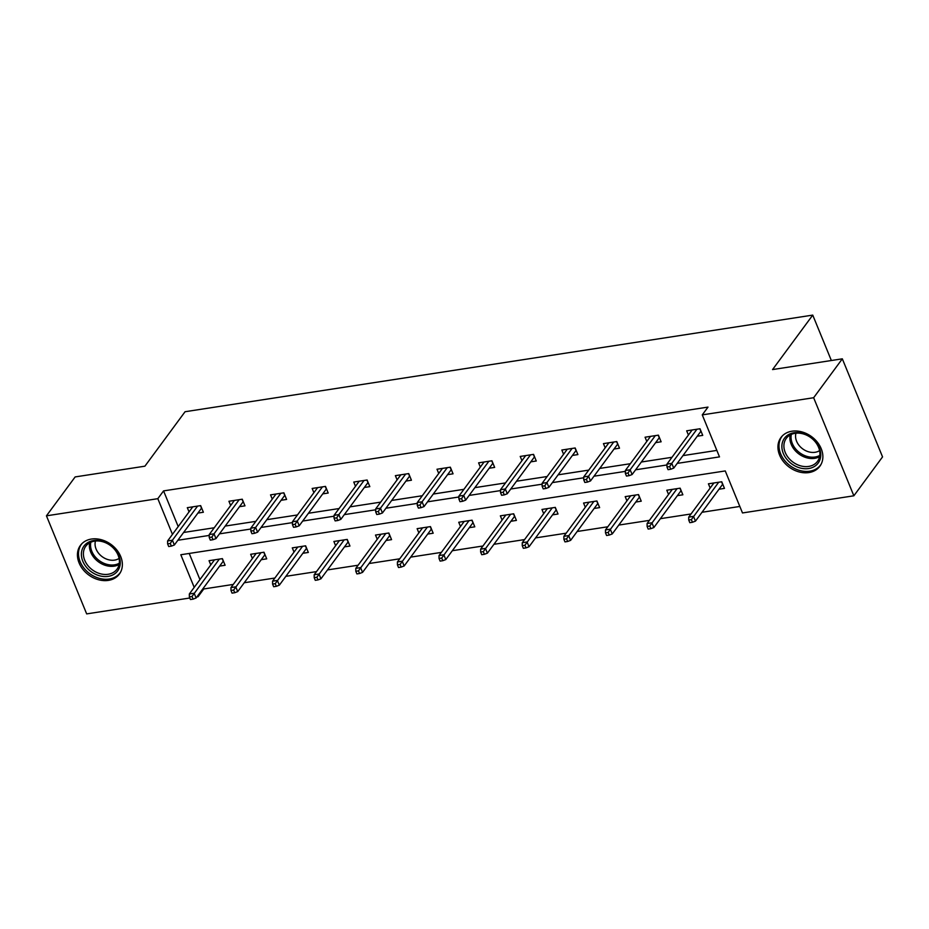 <?xml version="1.0" encoding="UTF-8"?>
<svg xmlns="http://www.w3.org/2000/svg" width="929" height="929" viewBox="0 0 929 929"><rect width="100%" height="100%" fill="white"/><g stroke="black" fill="none" stroke-linecap="round" stroke-linejoin="round"><path stroke-width="1.39" d="M91.425 539.052A24.189 18.905 36.4 0 1 116.833 549.991A24.189 18.905 36.4 0 1 119.365 574.076A24.189 18.905 36.4 0 1 108.379 580.393A24.189 18.905 36.4 0 1 82.971 569.465A24.189 18.905 36.4 0 1 80.44 545.369A24.189 18.905 36.4 0 1 91.425 539.052M791.926 431.219A24.189 18.905 36.4 0 1 817.334 442.158A24.189 18.905 36.4 0 1 819.866 466.253A24.189 18.905 36.4 0 1 808.88 472.571A24.189 18.905 36.4 0 1 783.472 461.632A24.189 18.905 36.4 0 1 780.941 437.536A24.189 18.905 36.4 0 1 791.926 431.219M189.818 598.009L86.676 613.895L46.45 515.827L75.144 476.925L144.901 466.184L185.068 411.721L812.747 315.105L772.568 369.568L842.324 358.826L882.55 456.894L853.856 495.796L742.492 512.947L725.259 470.933L180.807 554.741L194.207 587.383M203.416 588.092L203.776 588.963L233.272 584.422M244.257 582.738L274.891 578.024M285.865 576.328L316.499 571.614M327.484 569.93L358.118 565.215M369.092 563.52L399.725 558.805M410.711 557.121L441.345 552.395M452.318 550.711L482.952 545.997M493.938 544.301L524.571 539.586M535.545 537.903L566.179 533.188M577.164 531.493L607.798 526.778M618.772 525.082L649.417 520.368M660.391 518.684L691.025 513.969M701.999 512.274L739.821 506.456M203.776 588.963L198.04 596.743L196.902 596.917M842.324 358.826L813.641 397.728L853.856 495.796M831.362 360.522L812.747 315.105M239.508 506.677L244.977 505.84L242.26 499.21L228.929 501.265L230.659 505.492M322.735 493.868L328.204 493.032L325.487 486.401L312.156 488.457L313.886 492.684M405.961 481.059L411.431 480.223L408.714 473.593L395.382 475.648L397.113 479.875M489.188 468.251L494.658 467.403L491.94 460.784L478.609 462.839L480.339 467.055M572.427 455.442L577.896 454.595L575.167 447.975L561.836 450.019L563.566 454.246M655.653 442.622L661.123 441.786L658.406 435.155L645.063 437.211L646.793 441.438M183.594 532.48L214.227 527.765M225.213 526.069L255.847 521.355M266.82 519.671L297.454 514.956M308.44 513.261L339.073 508.546M350.047 506.851L380.681 502.136M391.666 500.452L422.3 495.738M433.274 494.042L463.908 489.328M474.893 487.644L505.527 482.929M516.501 481.234L547.135 476.519M558.12 474.824L588.754 470.109M599.728 468.425L630.373 463.71M641.347 462.015L671.981 457.3M682.954 455.616L716.84 450.402M677.218 463.397L719.499 456.882L702.266 414.88L708.003 407.099L163.562 490.895L178.205 526.604M697.261 436.224L702.73 435.376L700.013 428.757L686.682 430.812L688.412 435.027M614.034 449.032L619.504 448.196L616.786 441.565L603.444 443.621L605.185 447.836M530.807 461.841L536.277 461.005L533.56 454.374L520.217 456.429L521.959 460.656M447.581 474.649L453.05 473.813L450.333 467.182L436.99 469.238L438.732 473.465M364.354 487.47L369.823 486.622L367.106 480.003L353.763 482.046L355.493 486.273M281.127 500.278L286.596 499.43L283.879 492.811L270.536 494.867L272.267 499.082M197.9 513.087L203.37 512.251L200.652 505.62L187.31 507.675L189.04 511.902M46.45 515.827L157.825 498.676L172.457 534.384M163.562 490.895L157.825 498.676M702.266 414.88L813.641 397.728M197.68 595.872L198.04 596.743M177.857 540.26L209.222 535.429M219.465 533.85L250.83 529.019M261.084 527.451L292.449 522.621M302.703 521.041L334.068 516.21M344.311 514.631L375.676 509.812M385.93 508.233L417.295 503.402M427.537 501.823L458.903 496.992M469.157 495.424L500.522 490.593M510.764 489.014L542.13 484.183M552.383 482.604L583.749 477.785M593.991 476.205L625.356 471.375M635.61 469.795L666.976 464.964M189.214 553.44L199.944 579.603M210.79 564.902L209.048 560.686L222.391 558.631L225.108 565.25L219.639 566.098M252.398 558.503L250.667 554.276L263.999 552.221L266.716 558.852L261.258 559.688M294.017 552.093L292.275 547.866L305.618 545.822L308.335 552.441L302.866 553.289M335.624 545.695L333.894 541.468L347.237 539.412L349.954 546.043L344.485 546.879M377.244 539.284L375.502 535.058L388.845 533.002L391.562 539.633L386.092 540.481M418.851 532.874L417.121 528.659L430.464 526.604L433.181 533.223L427.712 534.07M460.47 526.476L458.74 522.249L472.071 520.194L474.789 526.824L469.319 527.66M502.078 520.066L500.348 515.839L513.691 513.795L516.408 520.414L510.938 521.262M543.697 513.667L541.967 509.44L555.298 507.385L558.015 514.016L552.546 514.852M585.305 507.257L583.575 503.03L596.917 500.975L599.635 507.606L594.165 508.453M626.924 500.847L625.194 496.632L638.525 494.576L641.242 501.195L635.773 502.043M668.532 494.449L666.801 490.222L680.144 488.166L682.861 494.797L677.392 495.633M710.151 488.039L708.421 483.812L721.752 481.768L724.469 488.387L719 489.235M691.594 430.708L691.35 430.092M700.454 431.892L701.256 431.776M669.646 466.602L666.976 467.02L668.067 469.668L670.738 469.25L669.646 466.602L671.772 463.362L666.976 464.094L692.14 429.964M696.947 429.221L671.772 463.362L673.722 468.123L700.872 431.323L699.827 428.78M670.738 469.25L673.722 468.123M666.976 464.094L666.976 467.02M713.089 483.103L713.344 483.719M722.994 484.787L722.193 484.903M688.726 520.019L689.806 522.679L692.477 522.261L691.385 519.613L688.726 520.019L688.714 517.105L693.51 516.361L695.473 521.134L722.611 484.334L721.566 481.791M691.385 519.613L718.686 482.232M688.714 517.105L713.89 482.975M695.473 521.134L692.477 522.261M649.986 437.106L649.731 436.491M658.835 438.302L659.636 438.174M628.039 473.012L625.368 473.418L626.448 476.066L629.119 475.66L628.039 473.012L630.152 469.76L625.356 470.504L650.532 436.375M655.328 435.631L630.152 469.76L632.115 474.533L659.253 437.733L658.22 435.19M629.119 475.66L632.115 474.533M625.356 470.504L625.368 473.418M608.367 443.516L608.123 442.901M617.228 444.712L618.029 444.585M586.42 479.41L583.749 479.828L584.84 482.476L587.511 482.07L586.42 479.41L588.545 476.171L583.737 476.902L608.913 442.773M613.721 442.041L588.545 476.171L590.496 480.943L617.646 444.143L616.601 441.589M587.511 482.07L590.496 480.943M583.737 476.902L583.749 479.828M671.47 489.502L671.725 490.117M681.375 491.186L680.585 491.313M647.107 526.429L648.198 529.077L650.857 528.671L649.777 526.023L647.107 526.429L647.095 523.515L651.903 522.772L653.853 527.544L681.003 490.744L679.958 488.201M649.777 526.023L677.078 488.642M647.095 523.515L672.271 489.386M653.853 527.544L650.857 528.671M629.862 495.912L630.117 496.527M639.767 497.596L638.966 497.712M605.487 532.84L606.579 535.487L609.25 535.069L608.158 532.422L605.487 532.84L605.487 529.913L610.283 529.182L612.246 533.943L639.384 497.154L638.339 494.6M608.158 532.422L635.459 495.041M605.487 529.913L630.663 495.784M612.246 533.943L609.25 535.069M813.247 439.312A20.926 16.362 36.4 0 1 816.672 464.767A20.926 16.362 36.4 0 1 789.395 462.003A20.926 16.362 36.4 0 1 785.957 436.549A20.926 16.362 36.4 0 1 813.247 439.312M790.858 460.378A19.381 15.154 -143.6 0 0 817.485 461.376A19.381 15.154 -143.6 0 0 812.933 439.371A19.381 15.154 -143.6 0 0 786.294 438.372A19.381 15.154 -143.6 0 0 790.858 460.378M819.575 450.611A15.259 11.926 36.4 0 1 801.042 447.523A15.259 11.926 36.4 0 1 795.967 433.204M782.415 435.829A24.026 18.789 -143.6 0 0 781.986 436.386A24.026 18.789 -143.6 0 0 787.629 463.676A24.026 18.789 -143.6 0 0 820.655 464.918A24.026 18.789 -143.6 0 0 821.062 464.337M112.746 547.135A20.926 16.362 36.4 0 1 116.183 572.589A20.926 16.362 36.4 0 1 88.894 569.825A20.926 16.362 36.4 0 1 85.468 544.371A20.926 16.362 36.4 0 1 112.746 547.135M90.357 568.211A19.381 15.154 -143.6 0 0 116.996 569.21A19.381 15.154 -143.6 0 0 112.444 547.193A19.381 15.154 -143.6 0 0 85.805 546.194A19.381 15.154 -143.6 0 0 90.357 568.211M119.075 558.434A15.259 11.926 36.4 0 1 100.541 555.345A15.259 11.926 36.4 0 1 95.478 541.026M81.915 543.662A24.026 18.789 -143.6 0 0 81.485 544.22A24.026 18.789 -143.6 0 0 87.129 571.509A24.026 18.789 -143.6 0 0 120.166 572.74A24.026 18.789 -143.6 0 0 120.561 572.171M566.76 449.926L566.504 449.299M575.608 451.111L576.41 450.995M544.8 485.821L542.141 486.227L543.221 488.886L545.892 488.468L544.8 485.821L546.926 482.569L542.13 483.312L567.305 449.183M572.101 448.44L546.926 482.569L548.888 487.342L576.026 450.542L574.981 447.999M545.892 488.468L548.888 487.342M542.13 483.312L542.141 486.227M588.243 502.31L588.498 502.926M598.148 503.994L597.347 504.122M563.88 539.238L564.971 541.886L567.631 541.479L566.551 538.832L563.88 539.238L563.868 536.323L568.676 535.58L570.627 540.353L597.777 503.553L596.732 501.01M566.551 538.832L593.852 501.451M563.868 536.323L589.044 502.194M570.627 540.353L567.631 541.479M525.14 456.325L524.897 455.709M534.001 457.521L534.802 457.393M503.193 492.231L500.522 492.637L501.614 495.285L504.284 494.878L503.193 492.231L505.318 488.979L500.51 489.722L525.686 455.582M530.494 454.85L505.318 488.979L507.269 493.752L534.419 456.952L533.374 454.409M504.284 494.878L507.269 493.752M500.51 489.722L500.522 492.637M546.635 508.72L546.891 509.336M556.541 510.404L555.739 510.532M522.261 545.648L523.352 548.296L526.023 547.889L524.931 545.23L522.261 545.648L522.261 542.722L527.057 541.99L529.019 546.763L556.157 509.963L555.112 507.408M524.931 545.23L552.232 507.861M522.261 542.722L547.436 508.593M529.019 546.763L526.023 547.889M483.533 462.735L483.277 462.119M492.382 463.919L493.183 463.803M461.574 498.629L458.914 499.047L459.994 501.695L462.665 501.277L461.574 498.629L463.699 495.389L458.903 496.121L484.079 461.992M488.875 461.248L463.699 495.389L465.661 500.15L492.8 463.35L491.755 460.807M462.665 501.277L465.661 500.15M458.903 496.121L458.914 499.047M505.016 515.13L505.271 515.746M514.921 516.814L514.12 516.93M480.653 552.047L481.745 554.706L484.404 554.288L483.324 551.64L480.653 552.047L480.641 549.132L485.449 548.389L487.4 553.161L514.55 516.361L513.505 513.818M483.324 551.64L510.625 514.26M480.641 549.132L505.817 515.003M487.4 553.161L484.404 554.288M441.914 469.133L441.658 468.518M450.774 470.329L451.575 470.202M419.966 505.039L417.295 505.446L418.387 508.093L421.058 507.687L419.966 505.039L422.091 501.788L417.284 502.531L442.459 468.402M447.267 467.659L422.091 501.788L424.042 506.56L451.192 469.76L450.147 467.217M421.058 507.687L424.042 506.56M417.284 502.531L417.295 505.446M463.408 521.529L463.652 522.144M473.314 523.213L472.513 523.341M439.034 558.457L440.125 561.104L442.796 560.698L441.705 558.05L439.034 558.457L439.034 555.542L443.83 554.799L445.792 559.572L472.931 522.772L471.886 520.228M441.705 558.05L469.006 520.67M439.034 555.542L464.21 521.413M445.792 559.572L442.796 560.698M400.306 475.543L400.051 474.928M409.155 476.74L409.956 476.612M378.347 511.438L375.688 511.856L376.768 514.503L379.438 514.097L378.347 511.438L380.472 508.198L375.676 508.929L400.852 474.8M405.648 474.069L380.472 508.198L382.434 512.971L409.573 476.171L408.528 473.616M379.438 514.097L382.434 512.971M375.676 508.929L375.688 511.856M421.789 527.939L422.045 528.555M431.695 529.623L430.893 529.739M397.426 564.867L398.506 567.514L401.177 567.096L400.097 564.449L397.426 564.867L397.415 561.94L402.211 561.209L404.173 565.97L431.311 529.182L430.278 526.627M400.097 564.449L427.386 527.068M397.415 561.94L422.59 527.811M404.173 565.97L401.177 567.096M358.687 481.954L358.431 481.327M367.547 483.138L368.337 483.022M336.739 517.848L334.068 518.254L335.16 520.914L337.819 520.495L336.739 517.848L338.864 514.596L334.057 515.34L359.233 481.21M364.04 480.467L338.864 514.596L340.815 519.369L367.965 482.569L366.92 480.026M337.819 520.495L340.815 519.369M334.057 515.34L334.068 518.254M380.182 534.338L380.425 534.953M390.087 536.021L389.286 536.149M355.807 571.265L356.899 573.913L359.569 573.507L358.478 570.859L355.807 571.265L355.795 568.351L360.603 567.607L362.554 572.38L389.704 535.58L388.659 533.037M358.478 570.859L385.779 533.478M355.795 568.351L380.971 534.221M362.554 572.38L359.569 573.507M317.079 488.352L316.824 487.737M325.928 489.548L326.729 489.42M295.12 524.258L292.461 524.664L293.541 527.312L296.212 526.906L295.12 524.258L297.245 521.006L292.449 521.75L317.625 487.609M322.421 486.877L297.245 521.006L299.208 525.779L326.346 488.979L325.301 486.436M296.212 526.906L299.208 525.779M292.449 521.75L292.461 524.664M275.46 494.762L275.205 494.147M284.32 495.947L285.11 495.831M253.512 530.656L250.842 531.074L251.933 533.722L254.592 533.304L253.512 530.656L255.638 527.417L250.83 528.148L276.006 494.019M280.813 493.276L255.638 527.417L257.588 532.178L284.738 495.378L283.693 492.834M254.592 533.304L257.588 532.178M250.83 528.148L250.842 531.074M233.853 501.161L233.597 500.545M242.701 502.357L243.503 502.229M211.893 537.067L209.234 537.473L210.314 540.121L212.985 539.714L211.893 537.067L214.018 533.815L209.222 534.558L234.398 500.429M239.194 499.686L214.018 533.815L215.981 538.588L243.119 501.788L242.074 499.245M212.985 539.714L215.981 538.588M209.222 534.558L209.234 537.473M338.562 540.748L338.818 541.363M348.468 542.431L347.667 542.559M314.199 577.675L315.279 580.323L317.95 579.917L316.87 577.257L314.199 577.675L314.188 574.749L318.984 574.017L320.946 578.79L348.085 541.99L347.04 539.447M316.87 577.257L344.16 539.888M314.188 574.749L339.364 540.62M320.946 578.79L317.95 579.917M296.955 547.158L297.199 547.773M306.86 548.842L306.059 548.958M272.58 584.074L273.672 586.733L276.343 586.315L275.251 583.667L272.58 584.074L272.569 581.159L277.376 580.416L279.327 585.189L306.477 548.389L305.432 545.846M275.251 583.667L302.552 546.287M272.569 581.159L297.744 547.03M279.327 585.189L276.343 586.315M255.336 553.556L255.591 554.172M265.241 555.24L264.44 555.368M230.973 590.484L232.053 593.132L234.723 592.725L233.632 590.078L230.973 590.484L230.961 587.569L235.757 586.826L237.719 591.599L264.858 554.799L263.813 552.256M233.632 590.078L260.933 552.697M230.961 587.569L256.137 553.44M237.719 591.599L234.723 592.725M192.233 507.571L191.978 506.955M201.094 508.767L201.883 508.639M170.286 543.465L167.615 543.883L168.706 546.531L171.366 546.124L170.286 543.465L172.411 540.225L167.603 540.957L192.779 506.828M197.587 506.096L172.411 540.225L174.362 544.998L201.512 508.198L200.467 505.643M171.366 546.124L174.362 544.998M167.603 540.957L167.615 543.883M213.728 559.966L213.972 560.582M223.634 561.65L222.832 561.766M189.353 596.894L190.445 599.542L193.116 599.135L192.024 596.476L189.353 596.894L189.342 593.968L194.149 593.236L196.1 597.997L223.25 561.209L222.205 558.654M192.024 596.476L219.325 559.107M189.342 593.968L214.518 559.839M196.1 597.997L193.116 599.135M819.599 456.673A19.381 15.154 36.4 0 1 796.838 452.272A19.381 15.154 36.4 0 1 790.173 434.969M791.334 434.4A18.743 14.655 -143.6 0 0 797.767 451.157A18.743 14.655 -143.6 0 0 819.808 455.396M119.098 564.495A19.381 15.154 36.4 0 1 96.337 560.094A19.381 15.154 36.4 0 1 89.683 542.803M90.833 542.222A18.743 14.655 -143.6 0 0 97.266 558.979A18.743 14.655 -143.6 0 0 119.307 563.218"/></g></svg>
